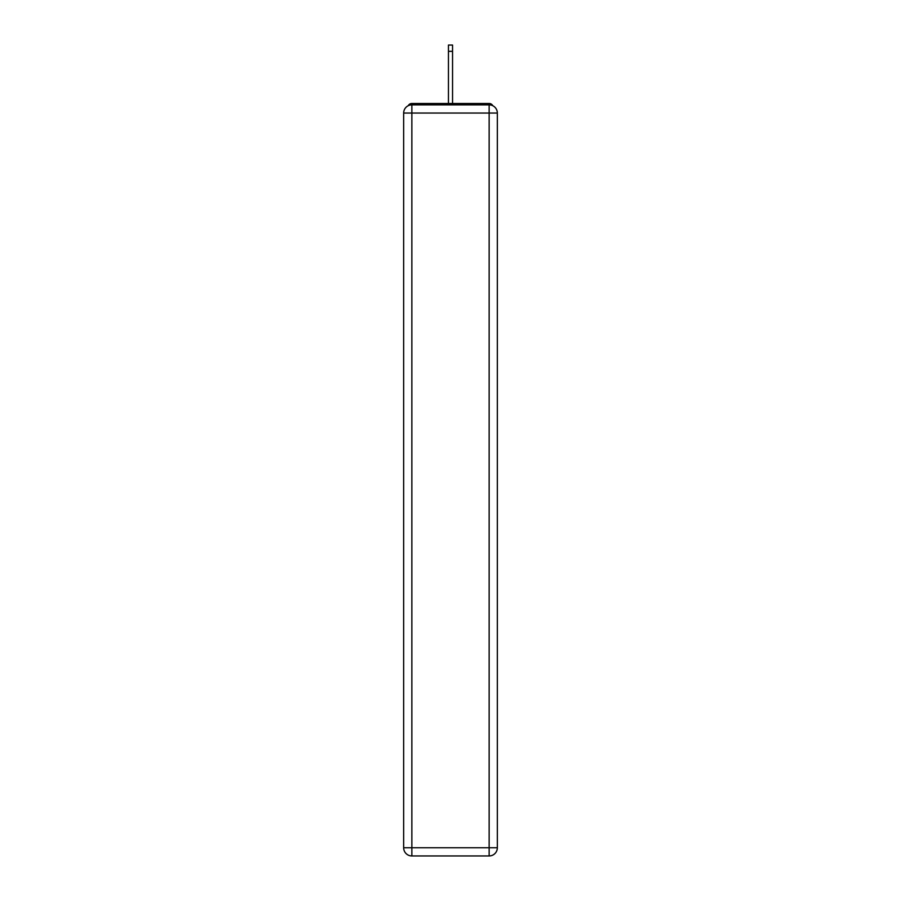 <?xml version="1.0" encoding="UTF-8"?>
<svg xmlns="http://www.w3.org/2000/svg" width="901" height="901" viewBox="0 0 901 901"><rect width="100%" height="100%" fill="white"/><g stroke="black" fill="none" stroke-linecap="round" stroke-linejoin="round"><path stroke-width="1.35" d="M497.341 113.053A8.199 8.199 0 0 0 489.142 104.865A8.199 8.199 0 0 1 497.341 113.053L497.341 847.751L489.142 847.751L489.142 855.95L411.858 855.95A8.199 8.199 0 0 1 403.659 847.751L403.659 113.053A8.199 8.199 0 0 1 411.858 104.865L489.142 104.865L489.142 113.053L411.858 113.053L411.858 847.751L489.142 847.751L489.142 113.053L497.341 113.053L497.262 111.961M403.659 113.053L411.858 113.053L411.858 104.865A8.199 8.199 0 0 0 403.659 113.053L403.738 111.961M492.791 105.721A4.1 4.1 0 0 0 489.142 103.502L411.858 103.502A4.1 4.1 0 0 0 408.209 105.721M489.142 103.502L471.809 103.502L489.142 103.502M429.191 103.502L411.858 103.502L429.191 103.502M489.142 855.95A8.199 8.199 0 0 0 497.341 847.751A8.199 8.199 0 0 1 489.142 855.95M452.55 51.334L448.45 51.334L448.45 45.05L452.55 45.05L452.55 103.502M448.45 51.334L448.45 103.502M411.858 855.95L411.858 847.751L403.659 847.751A8.199 8.199 0 0 0 411.858 855.95"/></g></svg>

